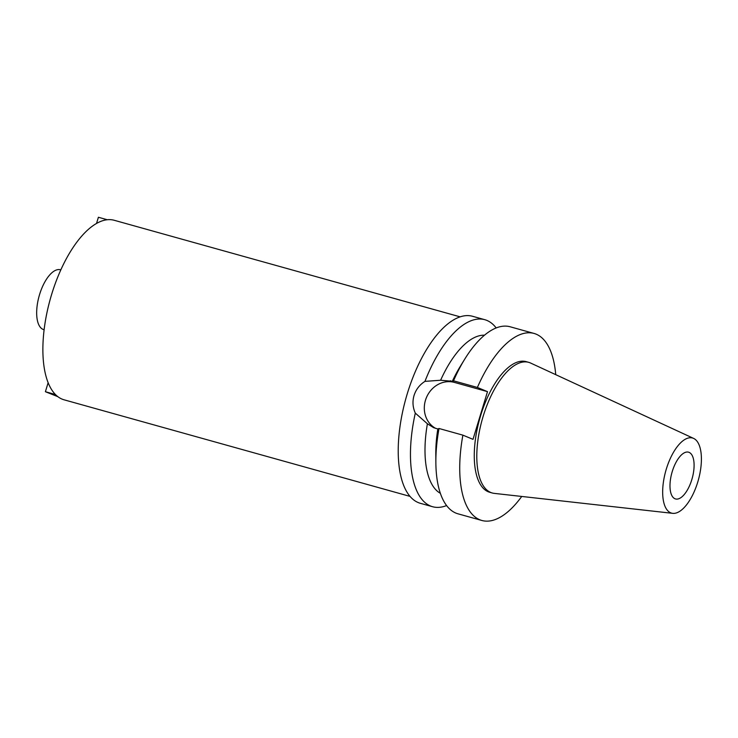 <?xml version="1.0" encoding="UTF-8"?>
<svg xmlns="http://www.w3.org/2000/svg" width="738" height="738" viewBox="0 0 738 738"><rect width="100%" height="100%" fill="white"/><g stroke="black" fill="none" stroke-linecap="round" stroke-linejoin="round"><path stroke-width="1.11" d="M689.089 452.366A24.271 10.526 105.6 0 0 688.563 452.182A24.271 10.526 105.6 0 0 672.078 472.117A24.271 10.526 105.6 0 0 674.993 498.759A24.271 10.526 105.6 0 0 675.51 498.943A24.271 10.526 105.6 0 0 692.004 478.999A24.271 10.526 105.6 0 0 689.089 452.366M60.82 269.877L60.451 269.776A31.07 13.468 105.6 0 0 39.345 295.301A31.07 13.468 105.6 0 0 43.081 329.397A31.07 13.468 105.6 0 0 43.745 329.628L44.114 329.729M460.152 316.851L114.233 220.284A93.2 40.415 105.6 0 0 50.913 296.842A93.2 40.415 105.6 0 0 62.112 399.129A93.2 40.415 105.6 0 0 64.114 399.821L410.024 496.388M534.063 333.447L510.189 326.786A97.084 42.103 105.6 0 0 464.7 359.203L460.318 366.334A82.527 35.784 -74.4 0 0 452.329 381.288L440.623 380.245L424.95 381.371A97.084 42.103 -74.4 0 1 484.792 319.692L472.551 316.279A97.084 42.103 105.6 0 0 406.592 396.029A97.084 42.103 105.6 0 0 418.252 502.578A97.084 42.103 105.6 0 0 420.337 503.307L432.579 506.72A97.084 42.103 -74.4 0 1 430.494 506A97.084 42.103 -74.4 0 1 415.309 413.123L427.403 423.769L433.575 427.643L437.837 428.981A82.527 35.784 -74.4 0 0 435.798 454.147L435.863 462.514A97.084 42.103 105.6 0 0 455.899 513.095A97.084 42.103 105.6 0 0 457.984 513.814L481.849 520.475A97.084 42.103 -74.4 0 1 479.765 519.755A97.084 42.103 -74.4 0 1 462.892 435.152L473.003 439.341L487.495 391.647L477.385 387.459A97.084 42.103 -74.4 0 1 534.063 333.447A97.084 42.103 -74.4 0 1 536.148 334.166A97.084 42.103 -74.4 0 1 555.732 374.655M484.792 319.692A97.084 42.103 -74.4 0 1 486.877 320.412A97.084 42.103 -74.4 0 1 496.176 327.949M424.95 381.371C419.571 384.821 415.937 389.526 414.055 395.476C412.302 401.472 412.726 407.348 415.309 413.123M435.632 428.363A24.954 22.454 112.5 0 1 425.485 400.199A24.954 22.454 112.5 0 1 454.377 382.404L487.495 391.647M484.506 335.19A82.527 35.784 105.6 0 0 440.623 380.245M446.591 505.558A97.084 42.103 -74.4 0 1 432.579 506.72M427.403 423.769A82.527 35.784 105.6 0 0 440.365 493.316M437.837 428.981L439.027 428.492L462.892 435.152M521.729 496.453A97.084 42.103 -74.4 0 1 481.849 520.475M528.722 362.349L526.194 361.648A67.813 29.409 105.6 0 0 480.115 417.348A67.813 29.409 105.6 0 0 488.261 491.776A67.813 29.409 105.6 0 0 489.718 492.283L492.246 492.984A67.813 29.409 -74.4 0 1 490.788 492.486A67.813 29.409 -74.4 0 1 482.643 418.049A67.813 29.409 -74.4 0 1 528.722 362.349A67.813 29.409 -74.4 0 1 530.179 362.856A67.813 29.409 -74.4 0 1 530.659 363.068L693.637 438.418A38.985 16.909 -74.4 0 1 698.323 480.106A38.985 16.909 -74.4 0 1 672.724 513.344A38.985 16.909 -74.4 0 1 670.713 512.827A38.985 16.909 -74.4 0 1 666.322 469.054A38.985 16.909 -74.4 0 1 693.36 438.298A38.985 16.909 -74.4 0 1 693.637 438.418M452.329 381.288L453.519 380.799A97.084 42.103 105.6 0 1 464.7 359.203M477.385 387.459L453.519 380.799M439.027 428.492A97.084 42.103 105.6 0 0 435.863 462.514M672.724 513.344L494.285 493.381A67.813 29.409 -74.4 0 1 492.246 492.984M57.859 396.675L45.396 391.712L48.136 382.699M55.424 394.516L45.396 391.712M107.259 219.739L98.403 217.267L96.521 223.457M450.383 380.743L454.377 382.404"/></g></svg>
